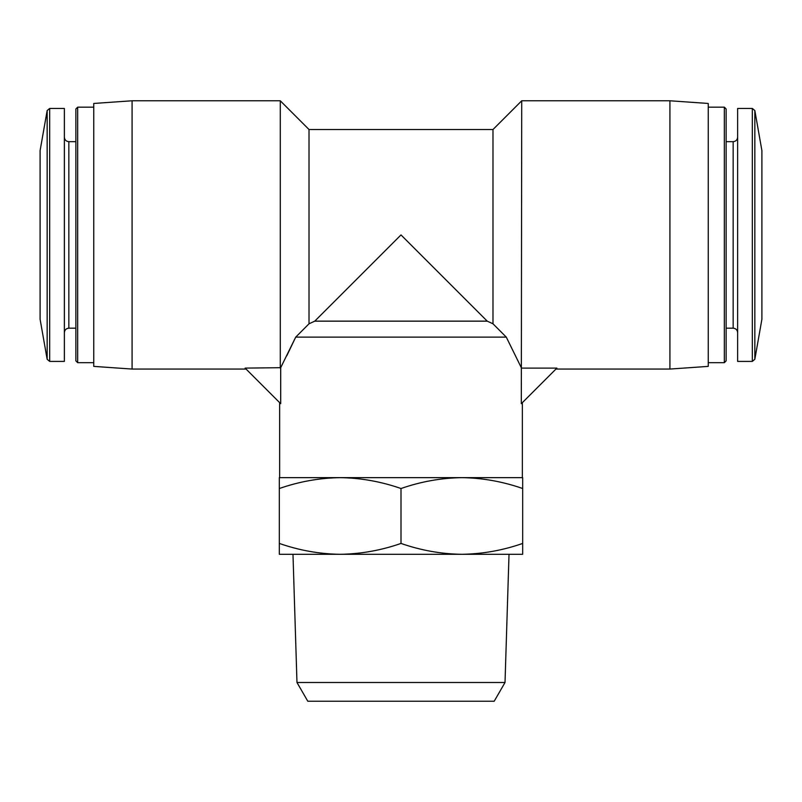 <?xml version="1.0" encoding="UTF-8"?>
<svg xmlns="http://www.w3.org/2000/svg" width="802" height="802" viewBox="0 0 802 802"><rect width="100%" height="100%" fill="white"/><g stroke="black" fill="none" stroke-linecap="round" stroke-linejoin="round"><path stroke-width="1.2" d="M280.69 367.687L245.111 368.108L280.69 403.687L280.69 367.687L295.717 337.121L309.021 323.787L295.717 337.121L286.765 355.807M521.721 368.108L556.889 368.108L521.31 403.687L521.721 100.781L669.921 100.781L669.921 369.06L555.926 369.06M401 234.926L314.765 321.151L487.235 321.151L401 234.926M492.979 323.787L487.235 321.151L492.979 323.787L506.283 337.121L492.979 323.787L492.979 129.523L521.721 100.781M521.31 367.687L506.283 337.121L295.717 337.121M492.979 129.523L309.021 129.523L309.021 323.787L314.765 321.151M522.363 402.624L522.363 477.651L461.842 477.651C441.16 477.962 420.88 481.591 401 488.518C381.13 481.581 360.85 477.952 340.158 477.651L279.637 477.651L279.637 402.624M461.842 477.651L522.683 477.651L522.683 488.518C502.814 481.581 482.533 477.952 461.842 477.651L340.158 477.651C319.477 477.962 299.196 481.591 279.317 488.518L279.317 477.651L340.158 477.651M279.317 554.302L279.317 543.435C299.186 550.372 319.467 554.002 340.158 554.302C360.84 553.992 381.12 550.362 401 543.435C420.87 550.372 441.15 554.002 461.842 554.302C482.523 553.992 502.804 550.362 522.683 543.435L522.683 554.302L279.317 554.302M279.317 488.518L279.317 543.435M401 488.518L401 543.435M522.683 488.518L522.683 543.435M505.019 682.502L296.981 682.502L307.788 701.219L494.212 701.219L505.019 682.502L509.019 554.302L461.842 554.302M340.158 554.302L292.981 554.302L296.981 682.502M132.079 100.781L132.079 369.06L93.754 366.384L93.754 103.458L132.079 100.781L280.279 100.781L280.279 368.108M47.158 110.556L47.158 359.286L40.1 319.236L40.1 150.606L47.158 110.556L49.674 108.45L64.371 108.45L64.371 361.401L49.674 361.401L49.674 108.45M75.869 141.663L68.842 141.663C66.125 141.403 64.641 139.909 64.371 137.192M77.674 362.674L77.674 107.167L75.869 108.972L75.869 360.87L77.674 362.674L93.754 362.674M77.674 107.167L93.754 107.167M669.921 100.781L708.246 103.458L708.246 366.384L669.921 369.06M708.246 107.167L724.326 107.167L724.326 362.674L708.246 362.674M724.326 107.167L726.131 108.972L726.131 360.87L724.326 362.674M726.131 141.663L733.158 141.663L733.158 328.178C735.875 328.449 737.359 329.933 737.629 332.65M737.629 137.192C737.359 139.909 735.875 141.403 733.158 141.663M752.326 108.45L737.629 108.45L737.629 361.401L752.326 361.401L754.842 359.286L754.842 110.556L752.326 108.45L752.326 361.401M754.842 110.556L761.9 150.606L761.9 319.236L754.842 359.286M68.842 141.663L68.842 328.178C66.125 328.449 64.641 329.933 64.371 332.65M309.021 129.523L280.279 100.781M47.158 359.286L49.674 361.401M68.842 328.178L75.869 328.178M132.079 369.06L246.074 369.06M726.131 328.178L733.158 328.178"/></g></svg>
